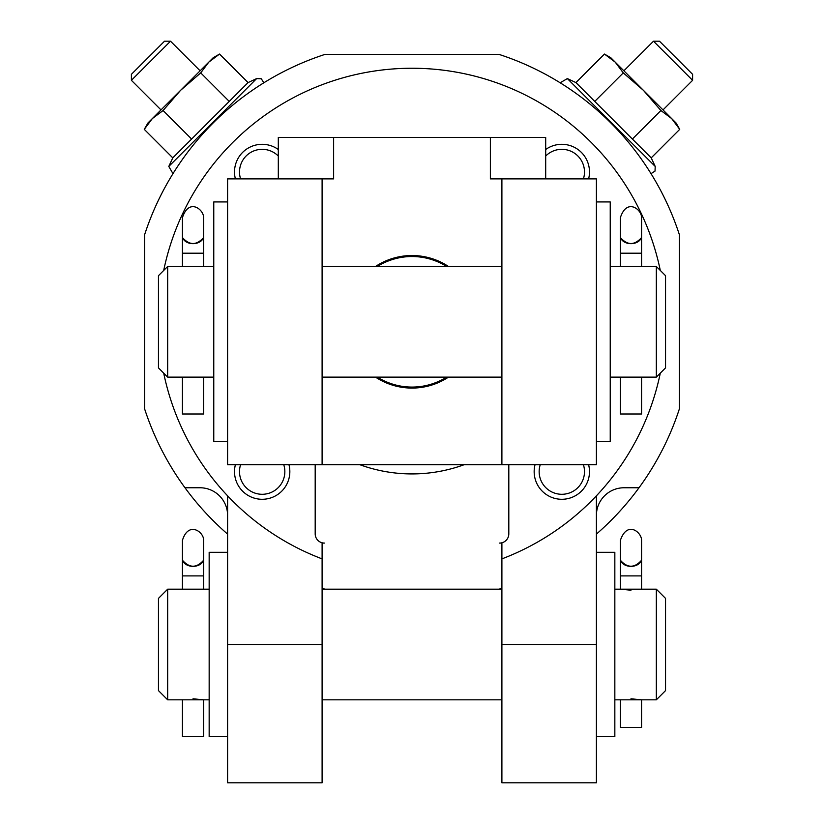 <?xml version="1.0" encoding="UTF-8"?>
<svg xmlns="http://www.w3.org/2000/svg" width="824" height="824" viewBox="0 0 824 824"><rect width="100%" height="100%" fill="white"/><g stroke="black" fill="none" stroke-linecap="round" stroke-linejoin="round"><path stroke-width="1.24" d="M630.978 590.211L620.369 589.181L641.577 589.181L641.577 540.41C641.855 532.376 627.188 520.14 620.369 540.41L620.369 558.703A10.599 7.632 0 0 0 630.978 566.356A10.599 7.632 0 0 0 641.577 558.724A10.599 7.694 0 0 1 641.257 560.577C634.398 568.086 627.548 568.086 620.688 560.577A10.599 7.694 0 0 1 620.369 558.703L620.369 575.904L641.577 575.904L641.577 571.197M656.326 589.181L665.545 598.399L665.545 690.605L656.326 699.823L656.326 589.181L641.577 589.181M630.978 698.793L641.577 699.823L614.838 699.823M193.022 698.793L203.631 699.823L167.674 699.823L167.674 589.181L203.631 589.181L203.631 540.41C204.053 531.81 188.356 520.747 182.423 540.41L182.423 558.703A10.599 7.632 0 0 0 193.022 566.356A10.599 7.632 0 0 0 203.631 558.724A10.599 7.694 0 0 1 203.312 560.577C196.452 568.086 189.602 568.086 182.743 560.577A10.599 7.694 0 0 1 182.423 558.703L182.423 575.904L182.423 558.724M501.898 588.254A281.211 281.211 0 0 1 499.107 589.181M596.401 534.106A281.211 281.211 0 0 0 679.378 408.9L679.378 234.696A281.211 281.211 0 0 0 499.107 54.425L324.893 54.425A281.211 281.211 0 0 0 144.622 234.696L144.622 408.9A281.211 281.211 0 0 0 227.599 534.106M324.893 589.181A281.211 281.211 0 0 1 322.102 588.254M501.898 644.502L596.401 644.502L596.401 782.8L501.898 782.8L501.898 558.878A253.545 253.545 0 0 0 660.292 373.159M660.292 270.447A253.545 253.545 0 0 0 163.708 270.447M163.708 373.159A253.545 253.545 0 0 0 322.102 558.878L322.102 782.8L227.599 782.8L227.599 495.821M235.396 464.705A27.656 27.656 0 0 0 258.695 499.066A27.656 27.656 0 0 0 288.956 464.705M278.306 149.505A27.656 27.656 0 0 0 235.396 178.89M278.306 178.89L278.306 137.402L333.627 137.402L333.627 178.89L227.599 178.89L227.599 464.705L315.19 464.705L315.19 533.859A9.218 9.218 0 0 0 324.409 543.078L322.102 543.078L322.102 558.878M501.898 558.878L501.898 543.078L499.591 543.078A9.218 9.218 0 0 0 508.81 533.859L508.81 464.705L596.401 464.705L596.401 178.89L490.373 178.89L490.373 137.402L545.694 137.402L545.694 178.89M588.604 178.89A27.656 27.656 0 0 0 545.694 149.505M535.044 464.705A27.656 27.656 0 0 0 558.342 499.066A27.656 27.656 0 0 0 588.604 464.705M596.401 644.502L596.401 495.821M184.988 487.757L199.944 487.757A27.656 27.656 0 0 1 227.599 515.422M596.401 515.422A27.656 27.656 0 0 1 624.056 487.757L639.012 487.757M172.793 157.868L248.076 82.585L219.544 54.065L213.159 57.762L208.791 62.13L219.544 54.065L208.791 62.13L200.726 72.893L180.559 90.362L163.09 110.529L152.327 118.584L147.96 122.951L144.272 129.347L152.327 118.584L144.272 129.347L172.793 157.868L168.786 166.448L172.978 173.648M653.484 41.2L692.603 80.319L692.603 74.315L659.478 41.2L653.484 41.2L623.881 70.802M359.841 464.705A152.131 152.131 0 0 0 464.159 464.705M611.212 58.597L604.456 54.065L615.209 62.13L623.274 72.893L643.441 90.362L660.91 110.529L671.673 118.584L679.728 129.347L651.207 157.868L575.924 82.585L567.355 78.589L560.155 82.781M575.924 82.585L604.456 54.065L610.841 57.762L676.041 122.951L679.728 129.347L675.206 122.58M660.91 110.529L632.389 139.05M623.274 72.893L594.753 101.414M163.09 110.529L191.611 139.05M200.726 72.893L229.247 101.414M208.791 62.13L152.327 118.584M131.397 80.319L170.517 41.2L164.522 41.2L131.397 74.315L131.397 80.319L160.999 109.911M278.306 156.055A22.67 22.67 0 0 0 240.587 178.89M240.587 464.705A22.67 22.67 0 0 0 258.674 494.019A22.67 22.67 0 0 0 283.765 464.705M540.235 464.705A22.67 22.67 0 0 0 558.322 494.019A22.67 22.67 0 0 0 583.413 464.705M583.413 178.89A22.67 22.67 0 0 0 545.694 156.055M167.674 699.823L158.455 690.605L158.455 598.399L167.674 589.181M227.599 736.697L209.162 736.697L209.162 552.296L227.599 552.296M596.401 736.697L614.838 736.697L614.838 552.296L596.401 552.296M182.423 699.823L182.423 736.697L203.631 736.697L203.631 699.823L209.162 699.823M620.369 699.823L620.369 727.479L641.577 727.479L641.577 699.823L656.326 699.823M641.577 566.685L641.577 558.724M446.649 266.482A65.281 65.281 0 0 0 377.351 266.482M377.351 377.124A65.281 65.281 0 0 0 446.649 377.124M322.102 178.89L322.102 464.705L501.898 464.705L501.898 178.89M501.898 464.705L587.182 464.705M236.818 464.705L322.102 464.705M448.493 266.482A66.27 66.27 0 0 0 375.507 266.482M375.507 377.124A66.27 66.27 0 0 0 448.493 377.124M333.627 137.402L490.373 137.402M656.326 266.482L665.545 275.7L665.545 367.895L656.326 377.124L656.326 266.482L641.577 266.482L641.577 217.711C641.834 209.461 626.776 197.616 620.369 217.711L620.369 236.004A10.599 7.632 0 0 0 630.978 243.657A10.599 7.632 0 0 0 641.577 236.025A10.599 7.694 180 0 0 641.577 236.004A10.599 7.694 0 0 1 641.257 237.879C634.398 245.387 627.548 245.387 620.688 237.879A10.599 7.694 0 0 1 620.369 236.004L620.369 236.025A10.599 7.694 180 0 0 620.369 236.025L620.369 253.205L641.577 253.205L641.577 236.025M610.234 266.482L641.577 266.482M656.326 377.124L610.234 377.124M213.766 377.124L167.674 377.124L167.674 266.482L203.631 266.482L203.631 217.711C203.888 209.461 188.83 197.616 182.423 217.711L182.423 236.004A10.599 7.632 0 0 0 193.022 243.657A10.599 7.632 0 0 0 203.631 236.025A10.599 7.694 180 0 0 203.631 236.004A10.599 7.694 0 0 1 203.312 237.879C196.452 245.387 189.602 245.387 182.743 237.879A10.599 7.694 0 0 1 182.423 236.004L182.423 236.025A10.599 7.694 180 0 0 182.423 236.025L182.423 253.205L203.631 253.205L203.631 236.025M596.401 441.664L610.234 441.664L610.234 201.942L596.401 201.942M227.599 441.664L213.766 441.664L213.766 201.942L227.599 201.942M167.674 377.124L158.455 367.895L158.455 275.7L167.674 266.482M182.423 377.124L182.423 413.998L203.631 413.998L203.631 377.124M620.369 377.124L620.369 413.998L641.577 413.998L641.577 377.124M227.599 644.502L322.102 644.502M248.076 82.585L256.645 78.589L168.786 166.448M651.207 157.868L655.214 166.448L567.355 78.589M182.423 589.181L182.423 575.904L203.631 575.904M614.838 589.181L620.369 589.181L620.369 566.685M209.162 589.181L203.631 589.181M655.214 166.448L655.018 171.114L651.022 173.648M692.603 80.319L663.001 109.911M256.645 78.589L261.311 78.785L263.845 82.781L261.311 78.785L256.645 78.589M170.517 41.2L200.119 70.802M501.898 589.181L322.102 589.181M501.898 699.823L322.102 699.823M213.766 266.482L203.631 266.482M501.898 266.482L322.102 266.482M501.898 377.124L322.102 377.124M182.423 266.482L182.423 253.205M620.369 266.482L620.369 253.205"/></g></svg>
